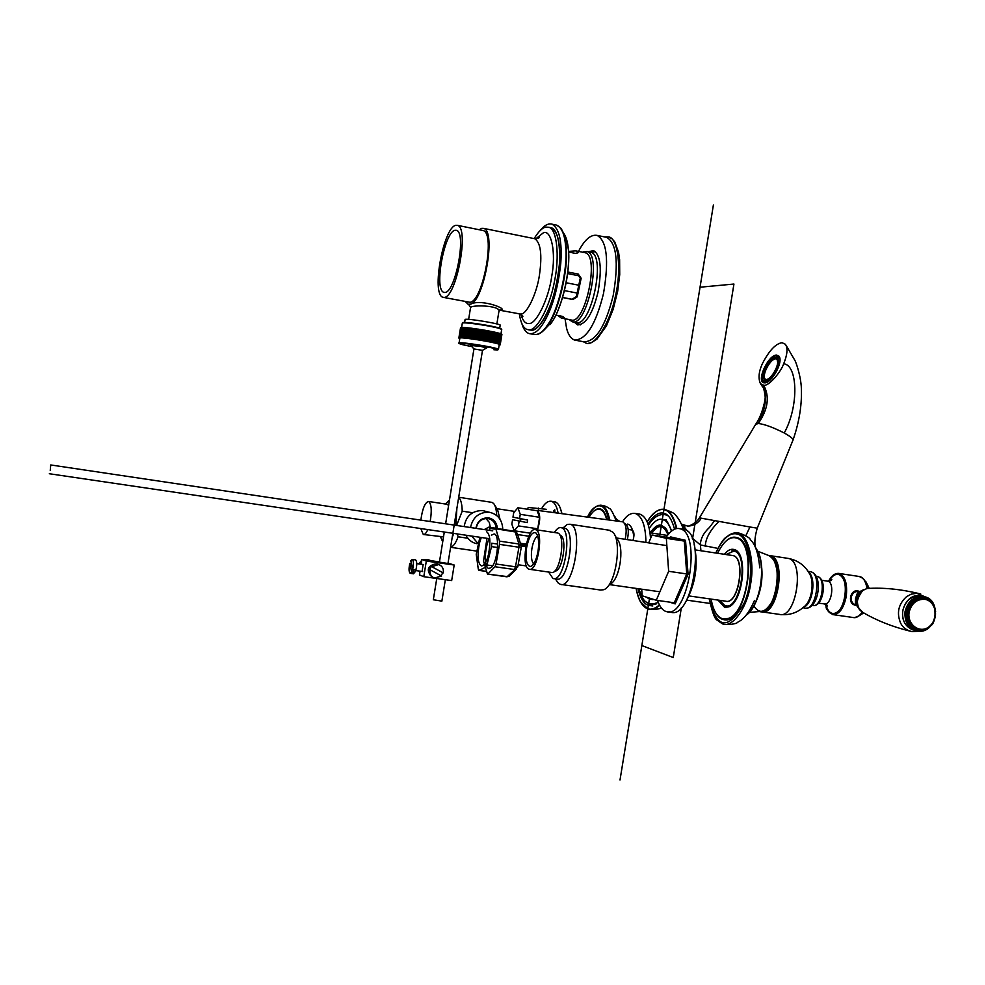 <?xml version="1.0" encoding="UTF-8"?>
<svg xmlns="http://www.w3.org/2000/svg" width="985" height="985" viewBox="0 0 985 985"><rect width="100%" height="100%" fill="white"/><g stroke="black" fill="none" stroke-linecap="round" stroke-linejoin="round"><path stroke-width="1.48" d="M538.056 551.157C536.357 560.169 533.784 565.292 530.349 566.523C526.532 565.538 525.276 559.271 526.581 547.759C528.933 536.616 531.998 531.629 535.766 532.799C538.536 535.815 539.3 541.935 538.056 551.157M533.648 563.925C531.444 561.167 530.853 556.082 531.888 548.67C533.07 542.009 535.015 537.773 537.699 535.963M548.608 572.039L552.954 578.454L556.648 579.008C567.976 583.268 576.447 530.349 564.799 528.255L563.986 528.132M556.18 580.079L557.916 582.763L560.366 584.351C573.996 589.646 583.736 525.953 570.007 524.242L567.286 524.402L562.989 527.985M688.946 595.937L725.674 601.17C738.467 605.356 746.051 557.867 732.988 555.602L732.889 555.577M610.158 584.093C619.54 580.3 624.773 547.623 617.349 539.324L614.849 535.298M560.354 584.351L600.554 590.027L603.768 589.719C615.884 585.706 622.274 541.344 612.99 532.294L609.112 530.201M553.127 578.503C564.393 582.751 572.864 529.807 561.278 527.726L561.179 527.701C559.111 527.11 556.821 528.711 554.309 532.491M554.715 571.041C562.731 572.273 567.816 536.579 560.009 535.237L559.96 535.224M529.167 569.256C537.625 572.519 544.225 531.235 535.52 529.659L535.471 529.647C527.049 526.655 520.486 567.188 529.056 569.231L551.157 572.408C559.874 575.696 566.461 534.584 557.498 532.971L557.436 532.959M683.725 529.29L684.095 529.388C706.331 533.254 692.529 619.627 670.785 612.214L669.492 611.759M670.268 537.847L670.871 536.973M684.329 541.073L669.701 537.712L684.292 541.06L686.754 573.947L688.072 574.206L685.523 540.322L684.329 541.073L666.34 538.327L668.643 571.3L656.269 600.247L642.121 595.777L641.715 589.202M668.643 571.3L686.754 573.947L674.257 602.783L675.181 603.904L688.072 574.206M648.721 542.858L651.996 535.015L669.665 537.699L670.428 536.874L670.034 537.798M674.257 602.783L656.269 600.247M666.131 537.17C670.884 530.484 675.341 527.652 679.515 528.649L679.872 528.736C702.009 532.589 688.195 619.036 666.562 611.623C662.93 610.835 659.901 607.105 657.475 600.419M651.996 535.015L666.34 538.327M671.979 538.241L672.657 537.379M694.13 544.139C698.439 564.356 695.767 583.342 686.102 601.121M486.233 511.498L482.441 510.538C472.024 510.71 465.93 516.066 464.181 526.581M465.88 535.212C468.454 539.866 472 542.686 476.531 543.646M502.781 529.228C502.264 519.871 497.794 514.207 489.373 512.249L488.905 512.188C478.833 512.237 472.702 517.347 470.535 527.529M471.692 536.074L478.254 543.806M497.425 528.428C496.736 522.518 493.756 518.984 488.462 517.851C481.48 517.728 477.294 521.225 475.89 528.329M478.882 537.133L479.707 537.921M496.206 528.243C495.541 522.801 492.771 519.563 487.907 518.529L487.784 518.516C481.296 518.504 477.429 521.791 476.223 528.379M490.321 527.369L489.274 522.358L485.876 518.442M456.584 525.448L462.211 511.166L472.468 512.717M467.801 538.229L458.062 536.788L457.311 533.944M452.213 537.33L453.777 533.427M455.87 525.337L456.88 508.457M450.601 547.254C453.309 546.613 455.796 543.129 458.062 536.788M462.211 511.166C462.051 503.951 460.869 499.395 458.653 497.523M499.961 519.058L497.511 509.454L494.655 505.083M496.699 515.487C496.428 509.664 495.393 505.65 493.596 503.446L491.884 502.35M449.48 499.949L445.528 504.049M440.59 537.022L442.708 541.762M420.767 528.551L423.291 534.486L443.509 536.862M448.581 505.502L447.215 504.295M423.291 534.486C424.621 534.892 426.111 533.267 427.798 529.585M430.186 521.508C431.984 510.575 431.455 503.889 428.598 501.463L428.573 501.451C424.991 502.436 422.417 508.666 420.854 520.117M554.124 501.71L555.023 501.845C558.261 502.966 560.502 506.906 561.77 513.653M527.578 509.257L528.194 507.472L546.158 509.27M538.45 508.075L538.598 510.55M541.676 508.58C544.717 503.212 547.968 500.786 551.403 501.279C554.641 502.412 556.882 506.364 558.126 513.173M560.945 510.095L562.016 513.69M713.066 607.105C715.59 614.16 718.791 618.248 722.695 619.356L723.224 619.503C746.211 627.051 759.891 541.528 736.398 537.465L736.017 537.379C731.473 536.32 726.671 539.251 721.611 546.158M737.039 537.662L735.573 537.822M724.184 619.159L725.563 619.737M719.53 600.296L724.911 605.689L729.836 606.341M737.47 551.698L736.768 551.489M725.169 605.763C740.511 610.786 749.622 553.804 733.948 551.083L725.945 554.53M725.834 601.195C738.627 605.381 746.224 557.892 733.148 555.626L733.049 555.602M607.191 519.76C605.479 513.16 603.128 509.528 600.136 508.876L599.914 508.826C597.415 508.223 594.644 509.774 591.591 513.505M600.912 509.146L600.074 509.294M831.697 579.586L831.057 580.608M833.113 613.495L834.172 613.667M825.824 604.359C827.154 609.629 829.296 612.633 832.239 613.372L833.507 613.507C845.278 614.111 850.498 576.754 838.469 574.501L836.954 574.378C834.221 574.501 831.562 576.779 829.001 581.212M589.03 517.322C592.305 511.461 595.888 508.765 599.779 509.257C603.017 510.39 605.307 513.862 606.674 519.686M734.933 549.802L731.818 550.947M724.197 605.43L726.868 607.425M724.406 554.296C727.558 550.319 730.71 548.707 733.899 549.445C748.551 552.166 743.306 601.478 728.875 606.834L724.603 607.314L717.991 600.074M717.572 553.262C723.458 541.541 729.589 536.419 735.98 537.909C756.517 541.664 749.068 611.106 728.814 618.321L722.965 618.949C717.055 617.09 713.103 610.466 711.145 599.102M727.004 619.553L724.603 619.183M737.642 538.167L738.381 538.241M419.142 563.949L421.518 562.176M428.955 570.611L430.494 566.646M419.869 572.334L418.921 571.005M418.65 563.876L421.826 560.268M423.254 559.603L427.65 559.48L430.901 560.687M431.307 566.449L443.25 572.913L431.307 566.449L429.645 569.576L441.6 576.04L434.373 578.035C430.938 576.508 429.522 573.762 430.137 569.773M442.745 572.716L441.132 575.794M431.799 566.646L438.744 564.565C442.363 566.006 443.866 568.788 443.25 572.913M433.732 577.776L433.388 577.641C429.312 575.622 428.118 572.322 429.792 567.717C431.615 564.7 434.262 563.531 437.734 564.183L438.633 564.528M410.326 573.356L413.491 573.799L415.522 571.337C417.111 565.575 417.147 561.758 415.633 559.911L412.296 559.431L410.794 560.724L412.641 569.379L414.316 569.613L413.318 572.297L411.644 572.063L409.809 563.395L411.41 563.617M412.703 569.392L413.318 572.297M411.644 572.063L410.166 573.332C408.8 572.002 408.689 568.69 409.809 563.395M412.296 559.431C413.651 560.76 413.774 564.073 412.641 569.379M562.607 297.445L572.014 299.255L576.397 296.571L580.288 278.041L581.15 278.262L577.247 296.83L572.888 299.526L562.583 297.532M572.888 299.526L572.014 299.255M577.247 296.83L576.397 296.571M555.836 315.114L562.644 316.407L564.479 317.786L561.29 318.056L557.978 315.52M580.288 278.041L577.395 273.904M567.828 272.008L578.232 274.064L581.15 278.262M568.554 251.434L575.646 250.818L578.121 252.689L575.819 253.477L568.591 252.012M575.732 253.453L573.602 253.022M571.977 251.286L571.694 252.64M583.268 341.684L585.792 343.026C594.361 347.483 610.207 322.871 615.465 295.943C621.806 269.705 618.198 238.161 608.705 236.893L604.347 236.88M569.231 319.559L572.002 321.652C586.629 328.103 602.537 255.017 587.035 251.52L582.701 252.234M562.201 318.229L570.869 319.866C584.844 326.035 600.062 256.088 585.262 252.751L584.339 252.566M588.254 251.766L593.512 250.621C600.554 254.561 602.081 268.314 598.092 291.856C592.724 313.624 585.878 324.644 577.542 324.89L574.169 322.058M565.045 318.758L566.523 328.017C568.062 334.518 570.746 338.532 574.575 340.071L584.043 341.832C595.851 341.573 605.578 326.121 613.212 295.475C618.839 262.244 616.635 242.864 606.588 237.336L597.082 235.39C590.803 234.307 584.61 239.638 578.503 251.397M574.575 340.071C586.247 339.788 595.888 324.287 603.497 293.579C609.124 260.299 606.994 240.894 597.082 235.39M465.055 319.756L465.105 319.435C466.939 318.106 503.815 324.287 500.146 325.432L499.703 328.128M465.265 301.508L468.072 304.267L470.571 304.143C483.918 300.733 496.514 231.34 483.684 228.397L481.788 228.311L479.166 229.739M470.584 307.221L470.571 307.406C472.615 304.611 502.904 305.449 498.767 312.233L496.871 323.954M498.804 310.053C512.385 310.743 482.022 298.135 470.571 304.143M519.329 313.956C520.806 323.166 523.429 328.35 527.209 329.519L529.154 329.766C536.825 330.898 550.122 306.286 554.604 280.688C559.628 257.048 557.079 228.815 548.78 227.264L545.788 227.116C542.316 227.732 538.45 231.549 534.178 238.579M537.576 237.385L536.751 238.739L537.576 237.385M521.804 315.028L521.915 315.717L521.804 315.028M529.622 329.963L531.568 330.221C539.275 331.354 552.597 306.754 557.067 281.181C562.103 257.541 559.529 229.32 551.206 227.769L549.889 227.498L551.206 227.769C558.089 231.857 560.797 244.145 559.345 264.62C556.673 288.383 551.243 306.988 543.067 320.445C538.524 327.673 534.042 330.849 529.622 329.963L528.526 329.766M443.681 297.433L469.808 302.26C482.342 302.715 495.861 233.691 483.216 230.552L482.391 230.392M444.161 297.408C456.178 297.765 469.648 228.397 457.545 225.368L455.833 225.306C443.509 227.166 431.085 294.207 442.893 297.285L444.161 297.408M444.961 292.459C455.353 292.631 466.902 232.928 456.486 230.318L455.033 230.256C444.42 231.734 433.646 289.701 443.853 292.348L444.961 292.459M521.939 323.831C523.527 329.187 525.855 332.425 528.933 333.533C533.661 334.481 538.45 331.108 543.289 323.4C552.056 309.031 557.867 289.11 560.748 263.648C562.3 241.707 559.394 228.545 552.043 224.174C548.3 223.201 544.409 225.245 540.383 230.33M433.326 599.742L441.871 601.133L445.343 579.697M470.522 345.144L473.933 348.949L482.49 350.352L447.904 563.9M485.482 330.32L483.376 340.736L485.482 330.32L484.226 340.896L485.654 330.357M485.063 330.283L483.376 340.736M484.226 340.896L483.266 340.761M484.041 330.073L481.948 340.502L484.041 330.073L482.822 340.65L484.214 330.11M483.647 330.037L481.948 340.502M482.822 340.65L481.874 340.527M482.588 329.827L480.52 340.256L482.588 329.827L481.394 340.404L482.761 329.864M482.219 329.79L480.52 340.256M481.394 340.404L480.483 340.293M481.123 329.593L479.079 340.022L481.308 329.618L479.954 340.17L481.308 329.618M479.079 340.022L479.954 340.207L481.653 329.741M479.67 329.359L477.651 339.8L479.843 329.384L478.525 339.936L479.843 329.384M477.651 339.8L478.525 339.936M480.212 329.47L478.562 339.973M478.217 329.138L476.223 339.579L478.39 329.162L477.085 339.714L478.39 329.162M476.223 339.579L477.085 339.714M478.784 329.249L477.159 339.763M476.777 328.928L474.819 339.369L476.949 328.953L475.669 339.505L476.949 328.953M474.819 339.369L475.669 339.505M477.368 329.039L475.78 339.554M475.361 328.719L473.44 339.172L475.533 328.744L474.265 339.296L475.533 328.744M473.44 339.172L474.265 339.296M475.964 328.83L474.413 339.345M473.982 328.534L472.086 338.988L473.982 328.534L472.898 339.099L474.142 328.559M472.086 338.988L472.898 339.099M474.598 328.645L473.083 339.16M472.628 328.35L470.768 338.815L472.628 328.35L471.556 338.914L472.788 328.374M470.768 338.815L471.556 338.914M473.256 328.461L471.778 338.988M471.322 328.19L469.488 338.643L471.483 328.202L470.264 338.741L471.483 328.202M469.488 338.643L470.264 338.741M471.95 328.288L470.51 338.815M470.067 328.042L468.269 338.495L470.214 328.054L469.008 338.594L470.214 328.054M468.269 338.495L469.008 338.594M470.695 328.14L469.291 338.668M468.872 327.906L467.112 338.36L469.008 327.919L467.813 338.446L469.008 327.919M467.112 338.36L467.813 338.446M469.5 328.005L468.121 338.52M467.74 327.783L466.004 338.249L467.863 327.796L466.668 338.323L467.863 327.796M468.355 327.882L467.013 338.397M464.095 338.027L465.671 327.586L464.095 338.027L464.982 338.187L466.791 327.685L465.585 338.2L466.791 327.685M464.009 338.052L465.585 338.2M467.284 327.771L465.954 338.286M464.588 338.101L465.782 327.599M463.652 338.027L464.858 327.525M462.802 337.966L464.009 327.476M462.027 337.917L463.245 327.439M461.349 337.88L462.568 327.426M460.758 337.867L461.99 327.414M460.303 337.806L461.448 327.439L460.254 337.88M459.847 337.904L461.079 327.476L459.86 337.843M459.404 337.966L460.82 327.525L459.145 337.892L460.057 338.027L459.404 337.966M459.256 338.04L460.635 327.599L458.961 337.954L459.773 338.126M498.09 349.761L498.447 349.478C498.841 348.887 494.113 347.68 484.275 345.87C470.805 343.58 462.421 342.558 459.133 342.817L459.847 338.077M458.862 338.027L460.549 327.685L459.219 338.064M459.773 338.298L458.887 338.126M499.186 344.873L499.924 344.861M500.121 344.873L499.21 344.75L498.484 349.195M499.887 344.59L501.821 334.334M500.232 344.799L499.333 344.676M501.907 334.346L500.232 344.701M501.821 334.235L500.158 344.615L499.333 344.504L500.146 344.602L501.648 334.198M499.555 344.344L501.365 334.05M501.624 334.1L499.974 344.491L499.038 344.319M500.946 333.792L498.829 344.097L499.654 344.331L500.983 333.89M501.34 333.952L499.703 344.356L498.73 344.184M500.466 333.619L498.841 344.036L497.844 343.827M499.875 333.435L498.262 343.863L497.265 343.654M499.198 333.238L497.597 343.666L496.588 343.469M498.435 333.029L496.846 343.469L495.837 343.26M497.585 332.807L495.418 343.149M496.662 332.585L494.667 343.026L496.169 332.499M495.652 332.339L493.473 342.706L495.775 332.376M495.16 332.265L493.473 342.706M494.088 342.842L493.103 342.669M494.568 332.105L492.389 342.46L494.704 332.13L493.054 342.608L494.704 332.13M494.076 332.031L492.389 342.46M493.054 342.608L492.044 342.435M493.423 331.859L491.244 342.226L493.571 331.883L491.946 342.374L493.571 331.883M492.943 331.785L491.244 342.226M491.946 342.374L490.936 342.201M492.217 331.6L490.05 341.98L492.217 331.6L490.776 342.127L492.365 331.637M491.737 331.526L490.05 341.98M490.776 342.127L489.767 341.967M490.949 331.342L488.794 341.733L490.949 331.342L489.557 341.881L491.109 331.379M490.481 331.28L488.794 341.733M489.557 341.881L488.535 341.721M489.644 331.095L487.489 341.487L489.804 331.12L488.289 341.635L489.804 331.12M489.188 331.034L487.489 341.487M488.289 341.635L487.267 341.487M488.289 330.837L486.147 341.241L488.449 330.862L486.972 341.389L488.449 330.862M487.846 330.775L486.147 341.241M486.972 341.389L485.962 341.241M486.898 330.578L484.768 340.982L487.07 330.603L485.605 341.142L487.07 330.603M486.467 330.529L484.768 340.982M485.605 341.142L484.632 340.995M470.682 345.452L481.037 346.474L486.602 348.05M564.467 290.6L577.432 293.124M579.229 285.305L566.166 282.757M423.107 564.516L422.122 571.46M447.966 563.519L439.421 562.139M429.288 573.418C427.268 569.404 428.389 566.523 432.637 564.799M426.32 561.068L454.183 565.021L451.672 580.571L423.784 576.693L426.32 561.068L421.962 559.418L421.186 564.245M420.066 571.165L419.45 574.92L423.784 576.693M454.183 565.021L448.027 563.125M439.458 561.906L421.962 559.418M779.086 356.558L776.648 356.939M763.831 380.567L764.865 382.759M777.054 356.976L779.43 356.989L777.079 355.757C769.531 355.314 757.416 379.385 764.064 382.488L765.407 382.796L764.089 380.863M764.569 382.869L764.434 382.869C755.52 382.796 767.992 354.6 776.66 355.08L778.975 356.188C783.789 361.79 771.464 383.571 764.569 382.869M646.148 597.045L649.398 599.052L652.969 599.212M671.425 531.149C669.16 524.119 666.242 520.215 662.671 519.427L662.339 519.341C658.226 518.405 653.843 521.459 649.189 528.502M664.912 513.604L661.538 514.552M648.807 603.793L651.688 605.615M658.239 602.475L648.389 605.27C643.833 603.904 640.349 598.363 637.923 588.661M647.97 524.106C653.387 515.721 658.522 512.065 663.348 513.123L663.804 513.222C668.384 514.256 671.967 519.587 674.553 529.216M666.907 529.992L661.698 525.719C658.349 524.906 654.742 527.307 650.888 532.922M650.272 532.823C654.212 526.938 657.918 524.414 661.391 525.239L665.688 528.169L668.63 533.87M681.558 524.414L684.206 529.413M681.041 523.269L685.449 529.881M763.523 385.16L760.506 383.756C758.093 378.486 758.696 371.825 762.341 363.748C769.088 350.672 775.651 343.654 782.041 342.694L785.39 344.257C787.975 348.074 787.409 354.575 783.678 363.797C780.957 372.022 768.3 386.933 763.634 385.172L763.523 385.16C767.389 396.413 765.628 409.194 758.253 423.488L755.593 424.486M763.634 385.172C769.888 396.536 768.091 409.304 758.253 423.488C764.434 424.178 773.102 427.355 784.245 432.994C791.066 436.811 793.922 439.335 792.802 440.578L757.231 528.169L749.942 527L745.817 535.729M717.893 548.399L700.384 544.939L692.135 537.995M687.825 531.518L682.149 524.328L687.641 526.076C693.415 526.002 697.959 523.38 701.295 518.196L749.942 527M705.26 546.478C705.482 538.61 710.025 530.275 718.878 521.459M700.938 550.75L700.384 544.939C700.507 538.721 703.573 532.86 709.582 527.332L714.531 520.671M684.501 525.633L685.819 525.904M701.295 518.196L699.436 517.814L756.049 423.71M651.22 532.971L656.97 527.455C661.391 525.214 665.035 527.64 667.916 534.72M662.08 526.125L657.758 526.753L654.828 528.883M517.359 535.15L517.519 534.055L515.192 531.937L518.923 544.003L521.274 546.133L521.274 547.315L518.947 547.229L515.487 566.794L517.802 566.843L521.25 547.389M494.852 528.6L515.192 531.937L514.675 531.235L517.31 533.316M517.79 566.929L507.275 576.594L487.464 574.083L483.524 561.105L486.984 538.327M499.493 541.134L499.506 544.373L518.947 547.229L518.923 544.003L499.493 541.134L495.911 529.056M496.034 564.011L494.962 566.744L514.392 569.515L515.487 566.794L496.034 564.011L499.506 544.373M488.006 573.873L494.962 566.744M491.392 535.163L494.211 533.944C500.121 534.953 497.511 561.745 491.466 567.422L488.757 568.542C484.029 567.138 484.349 548.94 489.163 538.647M492.697 565.809L486.947 564.984L485.802 567.175L479.166 570.34L478.291 569.133L476.235 554.309L479.867 537.281M486.947 564.984L491.515 546.613L497.536 547.5M497.597 544.065L491.761 543.215L491.515 546.613M489.89 530.41L489.582 528.354L494.408 529.068M484.263 529.573L488.683 527.209L489.582 528.354M486.664 531.765C490.222 534.51 490.801 542.169 488.412 554.752C486.442 562.189 484.054 565.907 481.271 565.919C477.713 563.137 477.109 555.491 479.486 543.006L481.271 537.478M519.526 518.824L520.252 514.33L517.888 507.767L513.702 512.717L512.976 517.162L527.603 520.055L527.184 522.616L512.569 519.711L527.184 522.616M520.56 520.917L520.868 519.021M512.569 519.711L511.843 524.155L514.158 530.767L518.381 525.891L519.107 521.397M518.381 525.891L537.736 528.797L539.595 517.285L537.145 510.722L517.888 507.767M520.252 514.33L539.595 517.285M622.508 521.816C626.472 515.512 630.745 512.729 635.3 513.456C642.097 516.128 645.643 525.781 645.938 542.439M632.949 540.482C634.5 535.286 634.278 531.814 632.284 530.065L628.221 529.45M650.519 538.549C649.595 524.636 646.062 516.522 639.93 514.17L635.3 513.456M514.158 530.767L530.398 533.193M536.8 529.856L537.736 528.797M536.025 510.55L537.244 510.365C540.457 513.813 540.519 520.351 537.428 529.955M537.244 510.365L622.852 521.853C626.238 524.266 627.026 530.078 625.179 539.312M625.327 523.86L625.401 523.885C628.442 526.15 629.083 531.395 627.334 539.632M778.987 365.595L778.249 365.201L779.184 364.906M768.94 381.047L768.682 379.717L769.839 380.321M779.849 358.515L777.756 357.235L773.779 358.195M778.963 364.795L777.756 357.235M763.474 373.635L764.655 381.293L768.423 380.776M764.655 381.293L766.933 382.291M778.249 365.201L776.857 358.195M765 380.038L768.682 379.717M777.374 358.712L776.611 358.048C771.378 354.883 760.014 374.362 763.904 379.176L764.705 379.902C769.925 383.116 781.376 363.391 777.374 358.712M776.919 359.402L776.205 358.774C771.329 355.831 760.728 374.004 764.348 378.486L765.099 379.176C769.962 382.168 780.649 363.773 776.919 359.402M776.512 358.983C771.267 357.112 761.565 374.546 765.025 378.843L765.468 379.323M50.247 470.448L50.74 464.957L50.247 470.448M924.693 599.299C935.627 600.801 939.579 618.445 929.791 626.164C920.433 634.586 906.963 624.835 909.106 612.35C911.433 603.436 916.629 599.089 924.693 599.299M854.66 591.148L857.96 591.406M858.6 591.726L859.252 592.157M854.389 604.544L851.976 603.485M861.579 614.332L863.586 612.818M869.164 588.23L866.012 581.889M838.851 574.378L838.124 574.44M832.768 613.47L833.445 613.729M856.482 605.233L855.017 605.172C851.52 604.174 850.043 601.527 850.572 597.206C851.459 592.835 853.773 590.692 857.492 590.778L859.782 591.616M859.437 591.739L857.627 590.803M854.229 604.975L856.088 605.012M825.676 604.31C827.092 609.85 829.259 612.941 832.202 613.593C838.284 613.741 842.594 607.991 845.142 596.368C846.423 584.339 844.219 576.976 838.518 574.28C835.218 573.504 832.005 575.806 828.841 581.224M620.008 780.021L649.546 598.129L641.851 645.544L673.26 657.549L681.349 607.745M692.529 538.955L733.936 284.049L700.039 287.214L659.605 536.172L713.399 204.978M669.443 602.106L675.181 603.904M685.523 540.322L670.428 536.874M553.767 510.439L553.902 512.606M554.949 512.742L554.764 509.787M812.108 605.393L812.674 605.479C821.687 608.274 826.526 577.998 817.341 576.422L817.304 576.41M817.439 594.952L818.424 587.922M802.91 607.757L804.893 608.04C816.06 611.513 822.093 573.713 810.717 571.756L810.655 571.743M803.378 607.339C812.736 604.605 816.565 578.01 808.574 572.088M780.612 614.529C789.465 615.354 797.197 612.83 803.797 606.957C811.677 601.712 814.878 581.729 809.214 573.196C804.511 565.119 797.542 560.194 788.308 558.421L788.135 558.372M779.32 614.357C796.052 619.639 805.373 561.351 788.308 558.421L770.282 555.675C787.064 558.569 777.719 617.066 761.27 611.808L779.32 614.357M762.181 611.562C778.396 613.236 785.562 558.729 769.938 555.996M763.584 611.106C778.409 609.235 784.577 562.644 771.132 556.833M753.857 605.935C759.423 614.689 765.788 612.732 772.979 600.037C778.642 585.952 779.049 572.864 774.198 560.785M749.289 612.387L759.386 611.55C775.749 616.561 785.033 558.483 768.399 555.392L768.152 555.331M754.461 604.827C761.59 590.901 763.658 576.053 760.679 560.256M749.092 612.461C761.294 599.372 765.727 567.68 757.6 551.366M746.482 614.825C761.06 603.842 766.724 563.937 755.975 548.657M709.311 598.831C712.18 612.227 714.839 619.368 717.289 620.23L722.017 623.591C731.449 629.169 747.11 608.57 750.496 584.597C755.175 561.413 747.898 533.525 737.408 533.107L732.495 533.39M709.422 598.855C716.612 629.193 728.124 630.732 743.983 603.497C755.692 578.318 750.73 535.434 736.583 533.895C729.343 532.614 722.436 538.992 715.861 553.004M617.472 521.139L616.265 518.566M617.423 521.127L614.751 516.411M609.715 520.092C607.868 510.87 604.987 505.921 601.084 505.256L598.277 505.404M608.742 519.969C606.908 511.227 604.125 506.549 600.382 505.921C596.356 505.034 592.096 508.777 587.626 517.125M818.572 603.115L824.938 604.002C831.759 604.273 834.775 582.504 827.819 581.187L827.314 581.113M572.002 321.652L575.929 322.39C590.631 328.867 606.563 255.829 590.975 252.32L590.015 252.123M500.343 310.349L520.536 314.043C526.433 315.237 536.936 293.678 539.509 274.581C542.255 254.746 540.691 242.79 534.806 238.739L533.87 238.542M520.942 314.474C522.826 320.802 525.399 323.806 528.662 323.499C535.84 325.075 548.682 299.181 551.772 276.083C556.193 252.813 551.378 229.234 543.363 232.817L535.791 238.813M558.581 308.847C564.971 292.25 568.345 275.369 568.677 258.181M543.855 330.271L552.154 321.59C561.942 308.477 571.005 268.302 568.357 249.414C567.742 241.965 566.067 236.4 563.346 232.719M536.086 334.629L538.204 334.149C541.775 332.782 545.234 329.458 548.583 324.188C559.111 310.041 568.936 266.504 566.079 246.078C565.427 238.025 563.629 232.017 560.699 228.064L556.697 225.134C561.684 227.535 564.651 234.418 565.599 245.807C568.468 266.319 558.593 310.078 548.017 324.287C543.141 331.982 538.339 335.343 533.574 334.395L528.933 333.533M462.285 323.302L462.347 322.957C465.659 322.563 474.056 323.511 487.513 325.826C497.351 327.673 502.067 328.953 501.648 329.679L500.983 333.804M493.854 349.761L497.314 349.921C499.457 349.564 495.036 348.358 484.078 346.314C461.596 342.238 449.098 342.386 471.359 346.486C461.325 344.553 457.249 343.334 459.133 342.817L459.035 343.063M501.377 329.138C501.414 328.387 496.785 327.143 487.464 325.395C473.748 323.055 465.511 322.144 462.728 322.649M567.643 273.584L578.712 275.763M659.359 604.901C655.062 608.681 651.22 609.961 647.834 608.705C642.503 607.043 638.612 600.284 636.138 588.414M653.375 513.838C657.327 510.156 660.947 508.679 664.247 509.405L664.247 509.405C658.263 508.642 652.562 512.803 647.12 521.902C653.03 512.656 658.62 508.568 663.915 509.688C669.357 510.55 673.506 516.866 676.35 528.649M683.344 527.455L684.316 529.45M783.678 363.797C797.53 364.782 799.327 405.549 784.245 432.994M683.282 529.253C681.608 523.798 679.084 519.144 675.722 515.315C675.045 513.579 671.253 511.609 664.346 509.417C669.812 510.353 673.962 516.731 676.806 528.563M659.581 605.319C655.407 608.989 651.651 610.269 648.315 609.149L640.669 602.02M487.563 574.095L506.733 576.804L510.156 575.24L516.238 569.219M514.576 531.223L495.418 528.354M486.393 571.362L479.166 570.34M935.615 611.697C934.433 603.029 930.259 597.957 923.08 596.479L922.871 596.442C913.624 596.344 907.678 601.379 905.055 611.55C904.279 621.818 908.244 628.295 916.937 630.966C923.204 631.951 928.547 629.193 932.98 622.705M931.675 624.49C921.96 638.12 902.937 627.433 905.929 611.722C908.539 601.749 914.363 596.873 923.388 597.107C929.421 598.178 933.374 602.303 935.258 609.506M930.123 601.232L923.388 597.981C914.806 597.76 909.278 602.389 906.803 611.857C904.402 623.567 916.518 634.34 925.974 628.455M914.88 630.425L914.536 630.338C905.868 627.667 901.915 621.203 902.679 610.959C905.301 600.813 911.224 595.79 920.458 595.888L923.08 596.479C943.113 598.695 936.575 635.337 916.937 630.966M917.688 629.193C910.263 626.534 906.926 620.809 907.678 612.03C910.029 602.955 915.324 598.474 923.561 598.597L923.708 598.609M935.541 614.221C935.27 605.627 931.539 600.481 924.386 598.769L924.238 598.745C916.001 598.634 910.694 603.115 908.342 612.19C907.665 621.35 911.199 627.113 918.956 629.489C925.284 630.314 930.308 627.31 934.039 620.476M859.388 609.062L858.378 608.04L856.002 598.88L861.358 590.704L864.116 589.584M856.888 605.947L855.522 598.671L861.309 590.729M859.252 608.865L858.378 608.04C853.736 601.244 854.734 595.469 861.358 590.704L863.205 590.113M856.704 591.062L858.329 591.456L856.79 594.558C853.49 604.581 857.701 606.514 856.002 604.95C852.53 603.928 850.929 601.392 851.212 597.329C852.271 593.315 854.635 591.357 858.317 591.456L859.646 591.825M920.729 593.98L918.771 593.512C900.228 589.116 882.966 587.442 866.985 588.501L862.761 590.434C855.312 600.37 855.349 607.696 862.872 612.399L858.932 608.25C856.002 601.379 857.319 595.433 862.86 590.409L866.985 588.501L870.74 588.328M927.205 597.784L916.9 593.315L911.371 594.115L906.619 596.602C898.345 604.15 896.375 613.076 900.733 623.394C903.134 627.827 906.963 630.572 912.221 631.644L919.116 631.188M860.176 615.046L863.451 612.732M868.881 588.242L864.879 580.805M867.059 588.488C865.766 581.421 863.328 577.444 859.733 576.57C863.759 577.838 866.308 581.79 867.379 588.414C866.024 581.692 863.623 577.924 860.164 577.161M858.883 615.945L862.528 612.178C860.324 613.815 863.636 614.48 854.475 617.657M825.43 604.211C827.412 607.388 823.14 607.511 832.707 614.591C839.06 614.738 843.579 608.73 846.238 596.578C847.58 583.994 845.265 576.299 839.306 573.492L859.646 576.545M832.707 614.591L853.158 617.509C856.15 618.26 859.216 616.438 862.343 612.054M828.582 581.236C831.537 575.548 835.071 572.962 839.208 573.467L838.001 573.344M825.565 604.261C828.434 620.747 842.581 614.234 845.241 596.393C846.521 584.154 844.268 576.717 838.457 574.083C835.132 573.356 831.882 575.732 828.717 581.236M530.349 566.523L531.949 565.821M563.026 527.985L567.286 524.402M555.368 578.823L557.916 582.763M609.555 584.622L659.888 591.788M616.524 537.995L666.845 545.604M695.422 549.925L732.988 555.602M570.007 524.242L610.146 530.361M561.278 527.726L564.799 528.255M535.52 529.659L557.498 532.971M679.872 528.736L684.095 529.388M666.562 611.623L670.785 612.214M488.905 512.188L482.441 510.538M497.031 508.716L514.786 511.437M450.588 547.303L476.469 551.058M458.702 497.24L491.971 502.375M428.598 501.463L447.252 504.308M551.403 501.279L555.023 501.845M813.499 605.578C822.967 606.526 827.966 579.365 817.341 576.422L816.159 576.237M805.915 608.164C818.757 608.841 823.706 574.871 810.717 571.756L808.119 571.362M761.22 611.685C774.653 611.66 786.929 565.07 768.399 555.392L757.613 551.169M746.334 615.009C760.826 606.194 767.229 561.45 755.864 548.386M715.75 552.991C724.394 535.594 725.44 538.438 729.528 534.67C733.16 533.07 735.5 532.503 736.558 532.983C737.519 531.629 749.991 537.256 750.164 539.3C751.37 541.454 757.514 544.188 759.755 567.803M722.891 623.887C724.726 625.463 737.1 623.985 737.223 622.532C738.75 621.252 745.891 620.119 754.522 600.394M726.216 619.922L723.224 619.503M733.948 551.083L736.928 551.526M633.564 535.089C632.69 528.748 630.745 525.079 627.716 524.057M616.869 519.538L619.934 521.471M617.546 521.151L614.714 516.3M587.54 517.113C590.594 509.91 594.94 505.921 600.604 505.182C603.99 505.477 606.92 506.598 609.37 508.555C610.626 508.395 612.929 512.532 616.241 520.966M838.469 574.501L839.589 574.674M829.949 581.052L831.808 579.611L827.819 581.187L821.736 580.288M824.63 604.002L827.572 605.972L826.883 604.975M599.779 509.257L601.663 509.553M725.773 607.486L724.603 607.314M735.98 537.909L738.479 538.303M437.734 564.183L438.744 564.565M423.636 564.59L416.766 563.617M422.651 571.534L415.781 570.574M588.168 343.309L591.332 342.694L596.959 339.123L606.44 325.85L613.15 309.401L617.669 291.252L619.725 274.643L619.614 259.634L618.543 252.172L614.763 241.965L612.128 238.826L608.705 236.893M576.742 322.563L580.313 324.902M587.035 251.52L590.975 252.32L595.359 251.68M583.095 252.32L584.043 251.606M585.262 252.751L575.646 250.818M465.105 319.435L464.625 322.452M468.651 304.414L470.571 307.406L468.638 319.374M498.902 311.494L499.727 310.312M535.778 239.22L539.485 236.56C540.002 237.754 538.438 238.481 534.806 238.739L483.684 228.397M548.78 227.264L551.206 227.769M519.809 314.03C522.481 315.459 523.417 316.32 522.641 316.628L521.139 313.944M457.545 225.368L483.216 230.552M444.531 292.483L443.853 292.348M550.049 324.607C561.351 310.94 570.795 272.71 568.419 249.673L566.363 238.702M552.043 224.174L556.697 225.134M473.945 348.899L445.626 523.811M444.297 532.023L439.359 562.509M436.761 578.503L433.314 599.828M486.898 347.779L482.515 350.303M501.759 329.384L495.763 327.094L470.387 322.871C459.429 322.009 464.206 322.674 462.347 322.957L461.62 327.451M779.332 356.841L778.975 356.188M765.185 382.796L764.434 382.869M653.043 599.631L649.854 599.175M666.488 520.018L662.671 519.427M652.809 605.972L648.98 605.443M681.349 523.921L684.538 529.511M760.506 383.756L762.562 386.748C763.572 387.548 764.409 390.713 765.074 396.229C765.961 398.494 762.058 415.264 756.074 423.698M661.12 607.683C660.036 609.099 655.776 609.592 648.315 609.149C642.318 606.982 638.243 600.062 636.088 588.402M757.219 528.206C754.461 538.019 754.141 544.927 756.246 548.928M686.717 600.136L710.013 603.436M786.03 345.255L794.784 360.202C795.375 360.719 800.177 373.327 801.248 386.132C802.246 403.358 799.524 421.235 793.11 439.766M687.641 526.076L687.382 526.039C687.752 527.012 696.592 523.183 699.449 517.827M657.758 526.753L656.97 527.455M648.352 525.288C657.463 510.562 667.017 514.749 668.495 516.189M656.047 604.064L648.967 603.867C644.793 600.985 643.217 601.663 638.871 588.796M662.585 519.403C665.331 522.149 664.235 513.714 671.684 530.94M653.905 599.508L651.307 599.36M517.519 534.055L521.016 545.308M509.183 576.25L506.832 576.816M525.805 546.589L521.237 545.912M526.347 565.944L518.172 564.762M488.991 527.172L509.196 530.41M486.418 571.448L478.981 570.389M526.027 545.456L520.819 544.68M667.362 535.434L649.965 532.774M526.31 544.126L520.375 543.252M489.767 538.733L49.336 473.736M528.822 536.222L517.679 534.559M492.759 530.841L50.74 464.957M912.898 629.932C893.136 621.35 905.03 592.133 920.458 595.888L922.871 596.442M923.561 598.597L924.386 598.769C938.89 599.533 936.045 624.367 930.579 625.672C927.119 628.849 923.253 630.117 918.956 629.489M861.358 590.704L863.082 590.261M862.872 612.399C876.539 620.476 892.164 626.694 909.746 631.065M860.09 615.133L863.623 612.842M869.176 588.23L864.793 580.67M855.017 605.172L854.303 604.987M833.79 613.827L832.202 613.593"/></g></svg>
